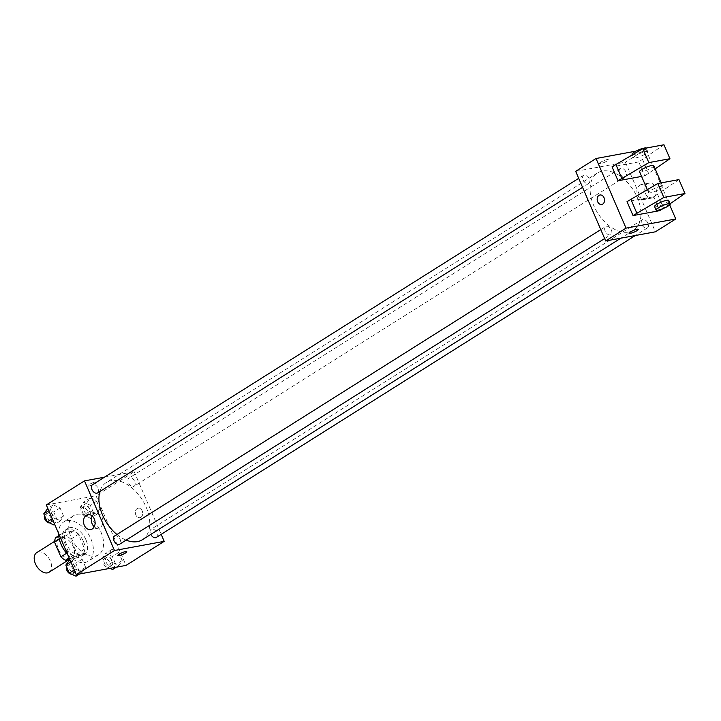 <?xml version="1.0" encoding="UTF-8"?>
<svg xmlns="http://www.w3.org/2000/svg" width="721" height="721" viewBox="0 0 721 721"><rect width="100%" height="100%" fill="white"/><g stroke="black" fill="none" stroke-linecap="round" stroke-linejoin="round"><path stroke-width="0.54" stroke-dasharray="3.6 2.7" d="M49.073 572.24A11.581 7.264 57.8 0 0 49.046 558.568A11.581 7.264 57.8 0 0 36.726 552.637M70.307 558.451A11.581 7.264 57.8 0 0 71.983 557.802A11.581 7.264 57.8 0 0 71.947 544.13A11.581 7.264 57.8 0 0 59.636 538.199A11.581 7.264 57.8 0 0 58.951 550.646A11.581 7.264 57.8 0 0 70.307 558.451M55.697 537.65L66.17 535.721A14.952 9.373 57.8 0 1 70.73 539.182L77.039 553.845A14.952 9.373 57.8 0 1 75.912 558.351L69.802 559.478M70.73 539.182L78.364 534.369L84.672 549.032L77.039 553.845M75.912 558.351L83.546 553.539L73.082 555.467L69.144 557.955M83.546 553.539A14.952 9.373 57.8 0 0 84.672 549.032M78.364 534.369A14.952 9.373 57.8 0 0 73.803 530.908L66.17 535.721M73.082 555.467A14.952 9.373 57.8 0 1 68.522 552.007L62.204 537.352A14.952 9.373 57.8 0 1 63.34 532.837L73.803 530.908M83.384 541.354A15.447 9.679 -122.2 0 1 81.671 556.261A15.447 9.679 -122.2 0 1 65.251 548.348A15.447 9.679 -122.2 0 1 65.205 530.124A15.447 9.679 -122.2 0 1 83.384 541.354M85.934 539.759A15.447 9.679 57.8 0 0 67.756 528.52A15.447 9.679 57.8 0 0 66.855 545.112A15.447 9.679 57.8 0 0 81.987 555.512A15.447 9.679 57.8 0 0 84.222 554.656A15.447 9.679 57.8 0 0 85.934 539.759M62.204 537.352L59.329 539.164M68.522 552.007L66.548 553.25M63.34 532.837L58.716 535.748M67.666 554.521A23.162 14.519 57.8 0 0 84.988 562.479A23.162 14.519 57.8 0 0 88.341 561.181A23.162 14.519 57.8 0 0 88.268 533.846A23.162 14.519 57.8 0 0 63.637 521.986A23.162 14.519 57.8 0 0 58.572 533.396M95.163 556.062A23.162 14.519 57.8 0 0 98.516 554.773A23.162 14.519 57.8 0 0 98.453 527.43A23.162 14.519 57.8 0 0 73.812 515.578A23.162 14.519 57.8 0 0 72.461 540.453A23.162 14.519 57.8 0 0 95.163 556.062M89.963 498.13L96.668 501.239L100.129 509.278L96.893 514.217L90.188 511.108L86.727 503.069L89.963 498.13L96.668 501.239L100.129 509.278L96.893 514.217L90.188 511.108L86.727 503.069L89.963 498.13L83.6 502.14L90.305 505.25L93.766 513.289L90.531 518.228L83.825 515.118L80.364 507.079L83.6 502.14M53.372 504.88L60.077 507.981L63.538 516.02L60.294 520.959L53.597 517.858L50.128 509.819L53.372 504.88L60.077 507.981L63.538 516.02L60.294 520.959L53.597 517.858L50.128 509.819L53.372 504.88L47.802 508.386M46.315 504.934L96.028 495.769L126.022 565.408M112.034 549.384L118.74 552.484L122.2 560.532L118.965 565.462L112.26 562.362L108.799 554.323L112.034 549.384L118.74 552.484L122.2 560.532L118.965 565.462L112.26 562.362L108.799 554.323L112.034 549.384L105.672 553.395L112.377 556.495L115.838 564.543L112.602 569.473M75.444 556.134L82.149 559.235L85.61 567.274L82.374 572.213L75.669 569.112L72.199 561.064L75.444 556.134L82.149 559.235L85.61 567.274L82.374 572.213L75.669 569.112L72.199 561.064L75.444 556.134L69.874 559.64M104.473 477.194L134.205 471.714L96.028 495.769M134.205 471.714L161.18 534.342M140.892 517.299A4.822 3.65 -100.4 0 0 142.443 511.604A4.822 3.65 -100.4 0 0 138.144 508.197A4.822 3.65 -100.4 0 0 135.431 513.604A4.822 3.65 -100.4 0 0 139.892 517.696A4.822 3.65 -100.4 0 0 140.892 517.299A4.822 3.65 -100.4 0 0 142.443 511.604A4.822 3.65 -100.4 0 0 138.144 508.206A4.822 3.65 -100.4 0 0 135.431 513.604A4.822 3.65 -100.4 0 0 139.892 517.696A4.822 3.65 -100.4 0 0 140.892 517.299M142.37 539.723A33.824 21.197 57.8 0 0 142.28 499.815A33.824 21.197 57.8 0 0 106.311 482.502A33.824 21.197 57.8 0 0 99.904 491.479M116.937 534.495A33.824 21.197 57.8 0 0 126.148 540.11M97.578 492.948A4.822 3.028 57.8 0 0 97.569 487.252A4.822 3.028 57.8 0 0 92.432 484.782M133.475 486.468A4.822 3.028 57.8 0 0 134.178 486.197A4.822 3.028 57.8 0 0 134.16 480.501A4.822 3.028 57.8 0 0 129.032 478.032A4.822 3.028 57.8 0 0 128.744 483.214A4.822 3.028 57.8 0 0 133.475 486.468M156.25 537.451A4.822 3.028 57.8 0 0 156.232 531.756A4.822 3.028 57.8 0 0 151.104 529.286A4.822 3.028 57.8 0 0 150.797 534.423M114.513 536.027A4.822 3.028 -122.2 0 1 115.207 535.757A4.822 3.028 -122.2 0 1 119.938 539.011A4.822 3.028 -122.2 0 1 119.659 544.193M89.152 485.981A4.822 0.91 156.7 0 0 94.172 484.115A4.822 0.91 156.7 0 0 96.758 482.061A4.822 0.91 156.7 0 0 91.973 483.133A4.822 0.91 156.7 0 0 87.899 485.882A4.822 0.91 156.7 0 0 89.152 485.981A4.822 0.91 156.7 0 0 94.172 484.115A4.822 0.91 156.7 0 0 96.767 482.07A4.822 0.91 156.7 0 0 91.973 483.133A4.822 0.91 156.7 0 0 87.899 485.882A4.822 0.91 156.7 0 0 89.152 485.981M117.884 555.512L117.884 555.512A4.822 0.91 -23.3 0 1 120.479 553.467A4.822 0.91 -23.3 0 1 125.499 551.601A4.822 0.91 -23.3 0 1 126.752 551.7L126.752 551.7M92.243 516.029A7.589 5.741 79.6 0 1 95.785 513.199A7.589 5.741 79.6 0 1 102.544 518.543A7.589 5.741 79.6 0 1 100.111 527.511A7.589 5.741 79.6 0 1 98.534 528.133A7.589 5.741 79.6 0 1 94.217 526.754M628.667 232.072A33.824 21.197 57.8 0 0 633.561 230.188A33.824 21.197 57.8 0 0 633.471 190.272A33.824 21.197 57.8 0 0 597.502 172.959A33.824 21.197 57.8 0 0 595.528 209.288A33.824 21.197 57.8 0 0 628.667 232.072M606.397 226.223A4.822 3.028 -122.2 0 1 611.129 229.467A4.822 3.028 -122.2 0 1 610.849 234.649A4.822 3.028 -122.2 0 1 605.712 232.18A4.822 3.028 -122.2 0 1 605.703 226.484A4.822 3.028 -122.2 0 1 606.397 226.223M624.665 176.924A4.822 3.028 57.8 0 0 625.368 176.654A4.822 3.028 57.8 0 0 625.35 170.958A4.822 3.028 57.8 0 0 620.222 168.489A4.822 3.028 57.8 0 0 619.934 173.671A4.822 3.028 57.8 0 0 624.665 176.924M646.737 228.178A4.822 3.028 57.8 0 0 647.44 227.908A4.822 3.028 57.8 0 0 647.422 222.212A4.822 3.028 57.8 0 0 642.294 219.743A4.822 3.028 57.8 0 0 642.014 224.925A4.822 3.028 57.8 0 0 646.737 228.178M588.075 183.675A4.822 3.028 57.8 0 0 588.769 183.404A4.822 3.028 57.8 0 0 588.76 177.708A4.822 3.028 57.8 0 0 583.631 175.239A4.822 3.028 57.8 0 0 583.343 180.421A4.822 3.028 57.8 0 0 588.075 183.675M575.682 171.337L625.395 162.171L655.389 231.811M653.523 197.419A7.589 5.741 -100.4 0 0 655.957 188.451A7.589 5.741 -100.4 0 0 649.197 183.107A7.589 5.741 -100.4 0 0 644.925 191.615A7.589 5.741 -100.4 0 0 651.946 198.041A7.589 5.741 -100.4 0 0 653.523 197.419M636.03 151.131L645.755 149.337L625.395 162.171M645.755 149.337L669.692 204.908M645.665 198.87A7.589 5.741 79.6 0 1 644.096 199.492A7.589 5.741 79.6 0 1 637.076 193.066A7.589 5.741 79.6 0 1 641.339 184.558A7.589 5.741 79.6 0 1 648.098 189.902A7.589 5.741 79.6 0 1 645.665 198.87M600.773 162.171A4.822 0.91 156.7 0 0 599.448 163.505A4.822 0.91 156.7 0 0 604.243 162.441A4.822 0.91 156.7 0 0 608.317 159.692A4.822 0.91 156.7 0 0 605.442 160.026A4.822 0.91 156.7 0 0 600.773 162.171A4.822 0.91 -23.3 0 1 605.442 160.035A4.822 0.91 -23.3 0 1 608.317 159.692A4.822 0.91 -23.3 0 1 604.243 162.441A4.822 0.91 -23.3 0 1 599.448 163.514A4.822 0.91 -23.3 0 1 600.773 162.171M601.729 204.485L601.729 204.485A4.822 3.65 -100.4 0 0 604.036 197.734A4.822 3.65 -100.4 0 0 599.98 194.994L599.98 194.994M638.301 229.323L638.301 229.323A4.822 0.91 156.7 0 0 633.507 230.396A4.822 0.91 156.7 0 0 629.433 233.144A4.822 0.91 156.7 0 0 629.442 233.144L629.433 233.144M678.948 179.601L653.758 196.725L627.027 201.646M653.758 196.725L659.751 210.649M663.96 144.777L638.761 161.91L644.754 175.834L641.591 176.42M638.761 161.91L612.039 166.83M639.572 171.724A7.724 1.46 156.7 0 0 641.573 171.877A7.724 1.46 156.7 0 0 649.612 168.894A7.724 1.46 156.7 0 0 653.758 165.623M644.754 175.834L655.164 168.885M650.567 192.768A7.724 1.46 -23.3 0 1 648.567 192.615A7.724 1.46 -23.3 0 1 652.712 189.335A7.724 1.46 -23.3 0 1 660.751 186.351A7.724 1.46 -23.3 0 1 662.752 186.514A7.724 1.46 -23.3 0 1 658.615 189.785A7.724 1.46 -23.3 0 1 650.567 192.768M668.755 200.438A7.724 1.46 -23.3 0 1 666.628 202.574A7.724 1.46 -23.3 0 1 659.165 206.008A7.724 1.46 -23.3 0 1 654.569 206.548M670.16 203.71L662.905 208.657M645.755 151.536A7.724 1.46 -23.3 0 1 647.755 151.689A7.724 1.46 -23.3 0 1 645.637 153.825A7.724 1.46 -23.3 0 1 638.175 157.259A7.724 1.46 -23.3 0 1 633.579 157.8A7.724 1.46 -23.3 0 1 637.715 154.519A7.724 1.46 -23.3 0 1 645.755 151.536M632.074 154.321A7.724 1.46 156.7 0 0 636.67 153.78A7.724 1.46 156.7 0 0 644.141 150.347A7.724 1.46 156.7 0 0 646.259 148.211A7.724 1.46 156.7 0 0 646.133 148.066M642.573 159.503L648.576 173.428M657.57 194.319L663.572 208.243M69.081 560.136L75.786 563.245L79.247 571.284L76.011 576.223M74.416 572.537A4.822 3.028 57.8 0 0 75.119 572.267A4.822 3.028 57.8 0 0 75.101 566.571A4.822 3.028 57.8 0 0 69.973 564.101A4.822 3.028 57.8 0 0 69.694 569.284A4.822 3.028 57.8 0 0 74.416 572.537M82.149 559.235L75.786 563.245M85.61 567.274L79.247 571.284M82.374 572.213L79.58 573.97M75.669 569.112L74.317 569.96M72.199 561.064L70.856 561.92M71.577 574.168A4.822 3.028 57.8 0 0 71.875 574.141A4.822 3.028 57.8 0 0 72.569 573.871A4.822 3.028 57.8 0 0 72.56 568.175A4.822 3.028 57.8 0 0 67.423 565.706A4.822 3.028 57.8 0 0 66.575 566.787M47.009 508.891L53.715 511.991L57.175 520.03L53.931 524.969M52.345 521.283A4.822 3.028 57.8 0 0 53.048 521.013A4.822 3.028 57.8 0 0 53.03 515.317A4.822 3.028 57.8 0 0 47.901 512.847A4.822 3.028 57.8 0 0 47.613 518.029A4.822 3.028 57.8 0 0 52.345 521.283M60.077 507.981L53.715 511.991M63.538 516.02L57.175 520.03M60.294 520.959L54.724 524.473M53.597 517.858L52.245 518.705M50.128 509.819L48.776 510.666M49.506 522.914A4.822 3.028 57.8 0 0 49.803 522.887A4.822 3.028 57.8 0 0 50.497 522.617A4.822 3.028 57.8 0 0 50.488 516.921A4.822 3.028 57.8 0 0 45.351 514.452A4.822 3.028 57.8 0 0 44.504 515.533M110.142 568.337L105.897 566.373L102.436 558.333L105.672 553.395M111.007 565.787A4.822 3.028 57.8 0 0 111.71 565.516A4.822 3.028 57.8 0 0 111.692 559.82A4.822 3.028 57.8 0 0 106.564 557.351A4.822 3.028 57.8 0 0 106.284 562.533A4.822 3.028 57.8 0 0 111.007 565.787M118.74 552.484L112.377 556.495M122.2 560.532L115.838 564.543M118.965 565.462L116.18 567.22M112.26 562.362L105.897 566.373M108.799 554.323L102.436 558.333M108.465 567.391A4.822 3.028 57.8 0 0 109.168 567.121A4.822 3.028 57.8 0 0 109.15 561.425A4.822 3.028 57.8 0 0 104.022 558.955A4.822 3.028 57.8 0 0 103.734 564.137A4.822 3.028 57.8 0 0 108.465 567.391M88.935 514.533A4.822 3.028 57.8 0 0 89.638 514.262A4.822 3.028 57.8 0 0 89.62 508.566A4.822 3.028 57.8 0 0 84.492 506.097A4.822 3.028 57.8 0 0 84.213 511.279A4.822 3.028 57.8 0 0 88.935 514.533M96.668 501.239L90.305 505.25M100.129 509.278L93.766 513.289M96.893 514.217L90.531 518.228M90.188 511.108L83.825 515.118M86.727 503.069L80.364 507.079M86.394 516.137A4.822 3.028 57.8 0 0 87.088 515.866A4.822 3.028 57.8 0 0 87.079 510.171A4.822 3.028 57.8 0 0 81.942 507.701A4.822 3.028 57.8 0 0 81.662 512.883A4.822 3.028 57.8 0 0 86.394 516.137M69.117 559.604L71.983 557.802M54.616 541.363L59.636 538.199M67.756 528.52L65.205 530.124M84.222 554.656L81.671 556.261M73.812 515.578L63.637 521.986M98.516 554.773L88.341 561.181M95.785 513.199L87.926 514.65M98.534 528.133L90.684 529.575M597.502 172.959L106.311 482.502M633.561 230.188L620.898 238.164M604.631 238.57L610.849 234.649M600.773 229.593L605.703 226.484M620.222 168.489L129.032 478.032M625.368 176.654L134.178 486.197M642.294 219.743L151.104 529.286M647.44 227.908L635.408 235.488M583.631 175.239L578.693 178.339M588.769 183.404L582.559 187.316M649.197 183.107L641.339 184.558M651.946 198.041L644.096 199.492M647.287 189.641L648.567 192.615M661.184 182.873L662.752 186.514M632.29 154.826L633.579 157.8M646.259 148.211L647.755 151.689M69.973 564.101L67.423 565.706M75.119 572.267L72.569 573.871M47.901 512.847L45.351 514.452M53.048 521.013L50.497 522.617M106.564 557.351L104.022 558.955M111.71 565.516L109.168 567.121M84.492 506.097L81.942 507.701M89.638 514.262L87.088 515.866"/><path stroke-width="1.08" d="M54.616 541.363L36.726 552.637A11.581 7.264 57.8 0 0 36.05 565.084A11.581 7.264 57.8 0 0 47.397 572.88A11.581 7.264 57.8 0 0 49.073 572.24L69.117 559.604M66.548 553.25L60.879 556.819L54.571 542.165A14.952 9.373 57.8 0 1 55.697 537.65L58.716 535.748M69.802 559.478L65.449 560.28A14.952 9.373 57.8 0 1 60.879 556.819M69.144 557.955L65.449 560.28M59.329 539.164L54.571 542.165M58.572 533.396A23.162 14.519 57.8 0 0 67.666 554.521M161.18 534.342L164.199 541.354L126.022 565.408L76.3 574.574L46.315 504.934L84.492 480.88L104.473 477.194M126.148 540.11A33.824 21.197 57.8 0 0 137.477 541.615A33.824 21.197 57.8 0 0 142.37 539.723L620.898 238.164M99.904 491.479A33.824 21.197 57.8 0 0 116.937 534.495M164.199 541.354L114.477 550.52L84.492 480.88M578.693 178.339L92.432 484.782A4.822 3.028 57.8 0 0 92.153 489.965A4.822 3.028 57.8 0 0 96.884 493.209A4.822 3.028 57.8 0 0 97.578 492.948L582.559 187.316M150.797 534.423A4.822 3.028 57.8 0 0 155.547 537.722A4.822 3.028 57.8 0 0 156.25 537.451L635.408 235.488M604.631 238.57L119.659 544.193A4.822 3.028 -122.2 0 1 114.522 541.723A4.822 3.028 -122.2 0 1 114.513 536.027L600.773 229.593M114.477 550.52L76.3 574.574M92.252 528.962A7.589 5.741 79.6 0 1 90.684 529.575A7.589 5.741 79.6 0 1 83.663 523.149A7.589 5.741 79.6 0 1 87.926 514.65A7.589 5.741 79.6 0 1 94.685 519.994A7.589 5.741 79.6 0 1 92.252 528.962M125.499 551.601A4.822 0.91 -23.3 0 1 126.752 551.7A4.822 0.91 -23.3 0 1 122.678 554.449A4.822 0.91 -23.3 0 1 117.884 555.521A4.822 0.91 -23.3 0 1 120.479 553.467A4.822 0.91 -23.3 0 1 125.499 551.601M126.752 551.7A4.822 0.91 -23.3 0 1 122.678 554.44A4.822 0.91 -23.3 0 1 117.884 555.512M94.217 526.754A7.589 5.741 79.6 0 1 92.243 516.029M669.692 204.908L675.748 218.977L655.389 231.811L605.667 240.976L575.682 171.337L596.042 158.503L636.03 151.131M604.036 197.734A4.822 3.65 79.6 0 1 601.729 204.485A4.822 3.65 79.6 0 1 597.267 200.402A4.822 3.65 79.6 0 1 599.98 194.994A4.822 3.65 79.6 0 1 604.036 197.734M675.748 218.977L626.026 228.142L605.667 240.976M626.026 228.142L596.042 158.503M599.98 194.994A4.822 3.65 -100.4 0 0 597.267 200.402A4.822 3.65 -100.4 0 0 601.729 204.485M629.442 233.144A4.822 0.91 156.7 0 0 632.317 232.802A4.822 0.91 156.7 0 0 636.976 230.657A4.822 0.91 -23.3 0 1 632.317 232.802A4.822 0.91 -23.3 0 1 629.442 233.144A4.822 0.91 -23.3 0 1 633.507 230.396A4.822 0.91 -23.3 0 1 638.301 229.323A4.822 0.91 -23.3 0 1 636.976 230.666A4.822 0.91 156.7 0 0 638.301 229.323M662.905 208.657L659.751 210.649L633.029 215.579L663.816 197.419L684.95 193.525L670.16 203.71M684.95 193.525L678.948 179.601L657.822 183.494L627.027 201.646L633.029 215.579M641.591 176.42L618.032 180.755L612.039 166.83L642.826 148.67L663.96 144.777L669.953 158.71L648.828 162.604L618.032 180.755M661.184 182.873L653.758 165.623A7.724 1.46 156.7 0 0 646.088 167.326A7.724 1.46 156.7 0 0 639.572 171.724L647.287 189.641M655.164 168.885L669.953 158.71M656.065 210.027L654.569 206.548A7.724 1.46 -23.3 0 1 661.085 202.15A7.724 1.46 -23.3 0 1 668.755 200.438L670.251 203.917A7.724 1.46 -23.3 0 1 668.133 206.053A7.724 1.46 -23.3 0 1 660.67 209.487A7.724 1.46 -23.3 0 1 656.065 210.027A7.724 1.46 -23.3 0 1 662.581 205.629A7.724 1.46 -23.3 0 1 670.251 203.917M646.133 148.066A7.724 1.46 156.7 0 0 638.139 150.112A7.724 1.46 156.7 0 0 632.074 154.321L632.29 154.826M642.826 148.67L648.828 162.604M657.822 183.494L663.816 197.419M615.851 164.424L621.853 178.357M630.848 199.248L636.841 213.173M79.58 573.97L76.011 576.223L69.306 573.114L65.845 565.075L69.874 559.64M74.317 569.96L69.306 573.114M70.856 561.92L65.845 565.075M66.575 566.787A4.822 3.028 57.8 0 0 67.576 571.609A4.822 3.028 57.8 0 0 71.577 574.168M54.724 524.473L53.931 524.969L47.235 521.869L43.765 513.821L47.802 508.386M52.245 518.705L47.235 521.869M48.776 510.666L43.765 513.821M44.504 515.533A4.822 3.028 57.8 0 0 45.504 520.355A4.822 3.028 57.8 0 0 49.506 522.914M116.18 567.22L112.602 569.473L110.142 568.337"/></g></svg>
